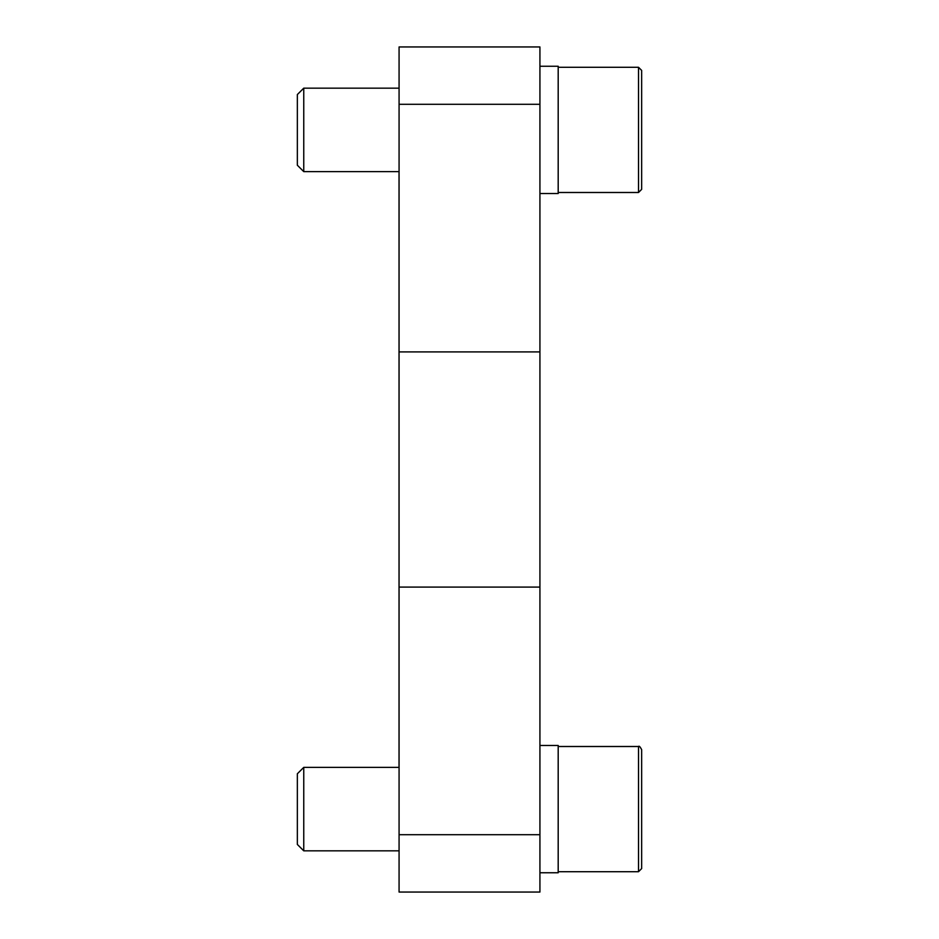 <?xml version="1.0" encoding="UTF-8"?>
<svg xmlns="http://www.w3.org/2000/svg" width="939" height="939" viewBox="0 0 939 939"><rect width="100%" height="100%" fill="white"/><g stroke="black" fill="none" stroke-linecap="round" stroke-linejoin="round"><path stroke-width="1.41" d="M399.075 834.712L399.075 892.05L539.925 892.05L539.925 834.712L399.075 834.712L399.075 46.95L539.925 46.95L539.925 834.712M539.925 745.46L558.189 745.46L558.189 872.754L539.925 872.754M539.925 66.246L558.189 66.246L558.189 193.54L539.925 193.54M641.654 868.575L641.654 749.639L641.654 868.575L638.52 871.709L558.189 871.709M399.075 850.84L303.755 850.84L303.755 767.374L399.075 767.374M297.346 844.443L303.755 850.84L297.346 844.443L297.346 773.771L303.755 767.374L297.346 773.771M638.52 192.495L641.654 189.361L641.654 70.425L641.654 189.361L638.52 192.495L558.189 192.495L638.52 192.495L638.52 67.291L641.654 70.425L638.52 67.291L558.189 67.291M399.075 171.626L303.755 171.626L303.755 88.16L399.075 88.16M303.755 171.626L297.346 165.229L297.346 94.557L303.755 88.16M539.925 104.288L399.075 104.288M539.925 351.914L399.075 351.914M539.925 587.086L399.075 587.086M638.52 871.709L638.52 746.505C639.06 745.625 640.105 746.658 641.654 749.639C640.105 746.658 639.06 745.625 638.52 746.505L558.189 746.505M399.028 171.45L399.028 767.55"/></g></svg>
